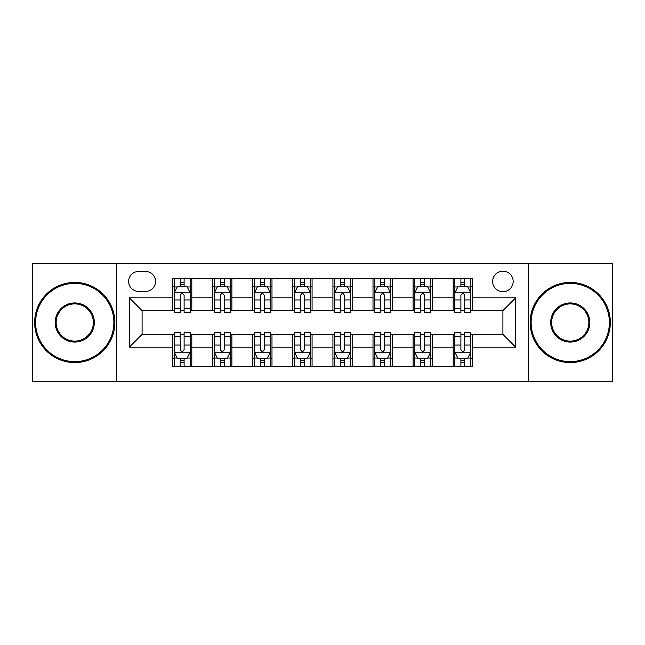 <?xml version="1.0" encoding="UTF-8"?>
<svg xmlns="http://www.w3.org/2000/svg" width="645" height="645" viewBox="0 0 645 645"><rect width="100%" height="100%" fill="white"/><g stroke="black" fill="none" stroke-linecap="round" stroke-linejoin="round"><path stroke-width="0.97" d="M502.906 271.182A10.264 10.264 0 0 0 492.643 281.446A10.264 10.264 0 0 0 502.906 291.709A10.264 10.264 0 0 0 513.17 281.446A10.264 10.264 0 0 0 502.906 271.182M528.561 381.832L612.75 381.832L612.75 263.168L528.561 263.168L528.561 381.832L116.439 381.832L116.439 263.168L32.25 263.168L32.25 381.832L116.439 381.832M138.57 291.387L145.625 291.387A9.941 9.941 0 0 0 155.566 281.446A9.941 9.941 0 0 0 145.625 271.505L138.57 271.505A9.941 9.941 0 0 0 128.629 281.446A9.941 9.941 0 0 0 138.57 291.387M528.561 263.168L116.439 263.168M172.562 347.195L129.266 347.195L129.266 297.805L172.562 297.805L172.562 310.632L142.094 310.632L142.094 334.368L172.562 334.368L172.562 366.602L472.438 366.602L472.438 334.368L502.906 334.368L502.906 310.632L472.438 310.632L472.438 297.805L515.734 297.805L515.734 347.195L472.438 347.195M472.438 297.805L472.438 278.398L172.562 278.398L172.562 297.805M453.193 278.398L453.193 310.632L454.798 310.632M460.893 310.632L464.739 310.632M470.834 310.632L472.438 310.632M453.193 310.632L430.739 310.632M413.106 278.398L413.106 310.632L414.703 310.632M420.798 310.632L424.652 310.632M413.106 310.632L390.652 310.632M373.012 278.398L373.012 310.632L374.616 310.632M380.711 310.632L384.557 310.632M373.012 310.632L350.566 310.632M332.925 278.398L332.925 310.632L334.529 310.632M340.625 310.632L344.47 310.632M332.925 310.632L310.471 310.632M292.83 278.398L292.83 310.632L294.434 310.632M300.53 310.632L304.375 310.632M292.83 310.632L270.384 310.632M252.743 278.398L252.743 310.632L254.348 310.632M260.443 310.632L264.289 310.632M252.743 310.632L230.297 310.632M212.656 278.398L212.656 310.632L214.261 310.632M220.348 310.632L224.202 310.632M212.656 310.632L190.202 310.632M172.562 310.632L174.166 310.632M180.261 310.632L184.107 310.632M172.562 334.368L174.166 334.368M180.261 334.368L184.107 334.368M190.202 334.368L191.807 334.368L191.807 366.602M214.261 334.368L191.807 334.368M220.348 334.368L224.202 334.368M230.297 334.368L231.894 334.368L231.894 366.602M254.348 334.368L231.894 334.368M260.443 334.368L264.289 334.368M270.384 334.368L271.988 334.368L271.988 366.602M294.434 334.368L271.988 334.368M300.53 334.368L304.375 334.368M310.471 334.368L312.075 334.368L312.075 366.602M334.529 334.368L312.075 334.368M340.625 334.368L344.47 334.368M350.566 334.368L352.17 334.368L352.17 366.602M374.616 334.368L352.17 334.368M380.711 334.368L384.557 334.368M390.652 334.368L392.257 334.368L392.257 366.602M414.703 334.368L392.257 334.368M420.798 334.368L424.652 334.368M430.739 334.368L432.344 334.368L432.344 366.602M454.798 334.368L432.344 334.368M460.893 334.368L464.739 334.368M470.834 334.368L472.438 334.368M191.807 278.398L191.807 310.632M172.562 286.42L174.166 286.42M180.261 286.42L184.107 286.42M190.202 286.42L191.807 286.42M172.562 358.58L174.166 358.58M180.261 358.58L184.107 358.58M190.202 358.58L191.807 358.58M212.656 334.368L212.656 366.602M231.894 278.398L231.894 310.632M212.656 286.42L214.261 286.42M220.348 286.42L224.202 286.42M230.297 286.42L231.894 286.42M212.656 358.58L214.261 358.58M220.348 358.58L224.202 358.58M230.297 358.58L231.894 358.58M252.743 334.368L252.743 366.602M252.743 358.58L254.348 358.58M260.443 358.58L264.289 358.58M270.384 358.58L271.988 358.58M271.988 278.398L271.988 310.632M252.743 286.42L254.348 286.42M260.443 286.42L264.289 286.42M270.384 286.42L271.988 286.42M292.83 334.368L292.83 366.602M292.83 358.58L294.434 358.58M300.53 358.58L304.375 358.58M310.471 358.58L312.075 358.58M312.075 278.398L312.075 310.632M292.83 286.42L294.434 286.42M300.53 286.42L304.375 286.42M310.471 286.42L312.075 286.42M332.925 334.368L332.925 366.602M332.925 358.58L334.529 358.58M340.625 358.58L344.47 358.58M350.566 358.58L352.17 358.58M352.17 278.398L352.17 310.632M332.925 286.42L334.529 286.42M340.625 286.42L344.47 286.42M350.566 286.42L352.17 286.42M373.012 334.368L373.012 366.602M373.012 358.58L374.616 358.58M380.711 358.58L384.557 358.58M390.652 358.58L392.257 358.58M392.257 278.398L392.257 310.632M373.012 286.42L374.616 286.42M380.711 286.42L384.557 286.42M390.652 286.42L392.257 286.42M413.106 334.368L413.106 366.602M413.106 358.58L414.703 358.58M420.798 358.58L424.652 358.58M430.739 358.58L432.344 358.58M432.344 278.398L432.344 310.632M413.106 286.42L414.703 286.42M420.798 286.42L424.652 286.42M430.739 286.42L432.344 286.42M453.193 334.368L453.193 366.602M453.193 358.58L454.798 358.58M460.893 358.58L464.739 358.58M470.834 358.58L472.438 358.58M453.193 286.42L454.798 286.42M460.893 286.42L464.739 286.42M470.834 286.42L472.438 286.42M142.094 310.632L129.266 297.805M142.094 334.368L129.266 347.195M515.734 297.805L502.906 310.632M515.734 347.195L502.906 334.368M184.107 282.575L180.261 282.575M190.202 308.536L184.107 308.536L184.107 312.559L190.202 312.559L190.202 292.991L186.994 286.582L177.375 286.582L174.166 292.991L174.166 312.559L180.261 312.559L180.261 308.536L174.166 308.536M174.166 292.991L174.166 278.398M190.202 292.991L190.202 278.398M180.261 286.582L180.261 278.398M184.107 278.398L184.107 286.582M184.107 308.536L184.107 295.402C182.825 292.927 181.543 292.927 180.261 295.402L180.261 308.536M180.261 362.425L184.107 362.425M174.166 336.464L180.261 336.464L180.261 332.441L174.166 332.441L174.166 352.009L177.375 358.418L186.994 358.418L190.202 352.009L190.202 332.441L184.107 332.441L184.107 336.464L190.202 336.464M190.202 352.009L190.202 366.602M174.166 352.009L174.166 366.602M184.107 358.418L184.107 366.602M180.261 366.602L180.261 358.418M180.261 336.464L180.261 349.598C181.543 352.073 182.825 352.073 184.107 349.598L184.107 336.464M224.202 282.575L220.348 282.575M230.297 308.536L224.202 308.536L224.202 312.559L230.297 312.559L230.297 292.991L227.088 286.582L217.462 286.582L214.261 292.991L214.261 312.559L220.348 312.559L220.348 308.536L214.261 308.536M214.261 292.991L214.261 278.398M230.297 292.991L230.297 278.398M220.348 286.582L220.348 278.398M224.202 278.398L224.202 286.582M224.202 308.536L224.202 295.402C222.92 292.927 221.638 292.927 220.348 295.402L220.348 308.536M264.289 282.575L260.443 282.575M270.384 308.536L264.289 308.536L264.289 312.559L270.384 312.559L270.384 292.991L267.175 286.582L257.557 286.582L254.348 292.991L254.348 312.559L260.443 312.559L260.443 308.536L254.348 308.536M254.348 292.991L254.348 278.398M270.384 292.991L270.384 278.398M260.443 286.582L260.443 278.398M264.289 278.398L264.289 286.582M264.289 308.536L264.289 295.402C263.007 292.927 261.725 292.927 260.443 295.402L260.443 308.536M304.375 282.575L300.53 282.575M310.471 308.536L304.375 308.536L304.375 312.559L310.471 312.559L310.471 292.991L307.262 286.582L297.643 286.582L294.434 292.991L294.434 312.559L300.53 312.559L300.53 308.536L294.434 308.536M294.434 292.991L294.434 278.398M310.471 292.991L310.471 278.398M300.53 286.582L300.53 278.398M304.375 278.398L304.375 286.582M304.375 308.536L304.375 295.402C303.102 292.927 301.812 292.927 300.53 295.402L300.53 308.536M220.348 362.425L224.202 362.425M214.261 336.464L220.348 336.464L220.348 332.441L214.261 332.441L214.261 352.009L217.462 358.418L227.088 358.418L230.297 352.009L230.297 332.441L224.202 332.441L224.202 336.464L230.297 336.464M230.297 352.009L230.297 366.602M214.261 352.009L214.261 366.602M224.202 358.418L224.202 366.602M220.348 366.602L220.348 358.418M220.348 336.464L220.348 349.598C221.63 352.073 222.912 352.073 224.202 349.598L224.202 336.464M260.443 362.425L264.289 362.425M254.348 336.464L260.443 336.464L260.443 332.441L254.348 332.441L254.348 352.009L257.557 358.418L267.175 358.418L270.384 352.009L270.384 332.441L264.289 332.441L264.289 336.464L270.384 336.464M270.384 352.009L270.384 366.602M254.348 352.009L254.348 366.602M264.289 358.418L264.289 366.602M260.443 366.602L260.443 358.418M260.443 336.464L260.443 349.598C261.725 352.073 263.007 352.073 264.289 349.598L264.289 336.464M300.53 362.425L304.375 362.425M294.434 336.464L300.53 336.464L300.53 332.441L294.434 332.441L294.434 352.009L297.643 358.418L307.262 358.418L310.471 352.009L310.471 332.441L304.375 332.441L304.375 336.464L310.471 336.464M310.471 352.009L310.471 366.602M294.434 352.009L294.434 366.602M304.375 358.418L304.375 366.602M300.53 366.602L300.53 358.418M300.53 336.464L300.53 349.598C301.812 352.073 303.094 352.073 304.375 349.598L304.375 336.464M344.47 282.575L340.625 282.575M350.566 308.536L344.47 308.536L344.47 312.559L350.566 312.559L350.566 292.991L347.357 286.582L337.738 286.582L334.529 292.991L334.529 312.559L340.625 312.559L340.625 308.536L334.529 308.536M334.529 292.991L334.529 278.398M350.566 292.991L350.566 278.398M340.625 286.582L340.625 278.398M344.47 278.398L344.47 286.582M344.47 308.536L344.47 295.402C343.188 292.927 341.906 292.927 340.625 295.402L340.625 308.536M340.625 362.425L344.47 362.425M334.529 336.464L340.625 336.464L340.625 332.441L334.529 332.441L334.529 352.009L337.738 358.418L347.357 358.418L350.566 352.009L350.566 332.441L344.47 332.441L344.47 336.464L350.566 336.464M350.566 352.009L350.566 366.602M334.529 352.009L334.529 366.602M344.47 358.418L344.47 366.602M340.625 366.602L340.625 358.418M340.625 336.464L340.625 349.598C341.898 352.073 343.188 352.073 344.47 349.598L344.47 336.464M74.747 283.373A39.127 39.127 0 0 0 35.62 322.5A39.127 39.127 0 0 0 74.747 361.627A39.127 39.127 0 0 0 113.875 322.5A39.127 39.127 0 0 0 74.747 283.373M74.747 362.587A40.087 40.087 0 0 1 34.653 322.5A40.087 40.087 0 0 1 74.747 282.413A40.087 40.087 0 0 1 114.834 322.5A40.087 40.087 0 0 1 74.747 362.587M74.747 302.932A19.568 19.568 0 0 1 94.307 322.5A19.568 19.568 0 0 1 74.747 342.068A19.568 19.568 0 0 1 55.18 322.5A19.568 19.568 0 0 1 74.747 302.932M74.747 341.1A18.6 18.6 0 0 0 93.348 322.5A18.6 18.6 0 0 0 74.747 303.9A18.6 18.6 0 0 0 56.147 322.5A18.6 18.6 0 0 0 74.747 341.1M570.253 283.373A39.127 39.127 0 0 0 531.125 322.5A39.127 39.127 0 0 0 570.253 361.627A39.127 39.127 0 0 0 609.38 322.5A39.127 39.127 0 0 0 570.253 283.373M570.253 362.587A40.087 40.087 0 0 1 530.166 322.5A40.087 40.087 0 0 1 570.253 282.413A40.087 40.087 0 0 1 610.347 322.5A40.087 40.087 0 0 1 570.253 362.587M570.253 302.932A19.568 19.568 0 0 1 589.82 322.5A19.568 19.568 0 0 1 570.253 342.068A19.568 19.568 0 0 1 550.693 322.5A19.568 19.568 0 0 1 570.253 302.932M570.253 341.1A18.6 18.6 0 0 0 588.853 322.5A18.6 18.6 0 0 0 570.253 303.9A18.6 18.6 0 0 0 551.652 322.5A18.6 18.6 0 0 0 570.253 341.1M384.557 282.575L380.711 282.575M390.652 308.536L384.557 308.536L384.557 312.559L390.652 312.559L390.652 292.991L387.443 286.582L377.825 286.582L374.616 292.991L374.616 312.559L380.711 312.559L380.711 308.536L374.616 308.536M374.616 292.991L374.616 278.398M390.652 292.991L390.652 278.398M380.711 286.582L380.711 278.398M384.557 278.398L384.557 286.582M384.557 308.536L384.557 295.402C383.275 292.927 381.993 292.927 380.711 295.402L380.711 308.536M424.652 282.575L420.798 282.575M430.739 308.536L424.652 308.536L424.652 312.559L430.739 312.559L430.739 292.991L427.538 286.582L417.912 286.582L414.703 292.991L414.703 312.559L420.798 312.559L420.798 308.536L414.703 308.536M414.703 292.991L414.703 278.398M430.739 292.991L430.739 278.398M420.798 286.582L420.798 278.398M424.652 278.398L424.652 286.582M424.652 308.536L424.652 295.402C423.37 292.927 422.088 292.927 420.798 295.402L420.798 308.536M464.739 282.575L460.893 282.575M470.834 308.536L464.739 308.536L464.739 312.559L470.834 312.559L470.834 292.991L467.625 286.582L458.006 286.582L454.798 292.991L454.798 312.559L460.893 312.559L460.893 308.536L454.798 308.536M454.798 292.991L454.798 278.398M470.834 292.991L470.834 278.398M460.893 286.582L460.893 278.398M464.739 278.398L464.739 286.582M464.739 308.536L464.739 295.402C463.457 292.927 462.175 292.927 460.893 295.402L460.893 308.536M380.711 362.425L384.557 362.425M374.616 336.464L380.711 336.464L380.711 332.441L374.616 332.441L374.616 352.009L377.825 358.418L387.443 358.418L390.652 352.009L390.652 332.441L384.557 332.441L384.557 336.464L390.652 336.464M390.652 352.009L390.652 366.602M374.616 352.009L374.616 366.602M384.557 358.418L384.557 366.602M380.711 366.602L380.711 358.418M380.711 336.464L380.711 349.598C381.993 352.073 383.275 352.073 384.557 349.598L384.557 336.464M420.798 362.425L424.652 362.425M414.703 336.464L420.798 336.464L420.798 332.441L414.703 332.441L414.703 352.009L417.912 358.418L427.538 358.418L430.739 352.009L430.739 332.441L424.652 332.441L424.652 336.464L430.739 336.464M430.739 352.009L430.739 366.602M414.703 352.009L414.703 366.602M424.652 358.418L424.652 366.602M420.798 366.602L420.798 358.418M420.798 336.464L420.798 349.598C422.08 352.073 423.362 352.073 424.652 349.598L424.652 336.464M460.893 362.425L464.739 362.425M454.798 336.464L460.893 336.464L460.893 332.441L454.798 332.441L454.798 352.009L458.006 358.418L467.625 358.418L470.834 352.009L470.834 332.441L464.739 332.441L464.739 336.464L470.834 336.464M470.834 352.009L470.834 366.602M454.798 352.009L454.798 366.602M464.739 358.418L464.739 366.602M460.893 366.602L460.893 358.418M460.893 336.464L460.893 349.598C462.175 352.073 463.457 352.073 464.739 349.598L464.739 336.464M212.656 347.195L191.807 347.195M212.656 297.805L191.807 297.805M252.743 297.805L231.894 297.805M252.743 347.195L231.894 347.195M292.83 297.805L271.988 297.805M292.83 347.195L271.988 347.195M332.925 297.805L312.075 297.805M332.925 347.195L312.075 347.195M373.012 297.805L352.17 297.805M373.012 347.195L352.17 347.195M413.106 297.805L392.257 297.805M413.106 347.195L392.257 347.195M453.193 297.805L432.344 297.805M453.193 347.195L432.344 347.195M190.122 292.83L174.247 292.83M174.166 286.961L177.181 286.961M187.187 286.961L190.202 286.961M180.261 299.941L174.166 299.941M190.202 299.941L184.107 299.941M184.107 284.614L180.261 284.614M174.247 352.17L190.122 352.17M190.202 358.039L187.187 358.039M177.181 358.039L174.166 358.039M184.107 345.059L190.202 345.059M174.166 345.059L180.261 345.059M180.261 360.386L184.107 360.386M230.217 292.83L214.342 292.83M214.261 286.961L217.276 286.961M227.282 286.961L230.297 286.961M220.348 299.941L214.261 299.941M230.297 299.941L224.202 299.941M224.202 284.614L220.348 284.614M270.303 292.83L254.428 292.83M254.348 286.961L257.363 286.961M267.369 286.961L270.384 286.961M260.443 299.941L254.348 299.941M270.384 299.941L264.289 299.941M264.289 284.614L260.443 284.614M310.39 292.83L294.515 292.83M294.434 286.961L297.45 286.961M307.455 286.961L310.471 286.961M300.53 299.941L294.434 299.941M310.471 299.941L304.375 299.941M304.375 284.614L300.53 284.614M214.342 352.17L230.217 352.17M230.297 358.039L227.282 358.039M217.276 358.039L214.261 358.039M224.202 345.059L230.297 345.059M214.261 345.059L220.348 345.059M220.348 360.386L224.202 360.386M254.428 352.17L270.303 352.17M270.384 358.039L267.369 358.039M257.363 358.039L254.348 358.039M264.289 345.059L270.384 345.059M254.348 345.059L260.443 345.059M260.443 360.386L264.289 360.386M294.515 352.17L310.39 352.17M310.471 358.039L307.455 358.039M297.45 358.039L294.434 358.039M304.375 345.059L310.471 345.059M294.434 345.059L300.53 345.059M300.53 360.386L304.375 360.386M350.485 292.83L334.61 292.83M334.529 286.961L337.545 286.961M347.55 286.961L350.566 286.961M340.625 299.941L334.529 299.941M350.566 299.941L344.47 299.941M344.47 284.614L340.625 284.614M334.61 352.17L350.485 352.17M350.566 358.039L347.55 358.039M337.545 358.039L334.529 358.039M344.47 345.059L350.566 345.059M334.529 345.059L340.625 345.059M340.625 360.386L344.47 360.386M390.572 292.83L374.697 292.83M374.616 286.961L377.631 286.961M387.637 286.961L390.652 286.961M380.711 299.941L374.616 299.941M390.652 299.941L384.557 299.941M384.557 284.614L380.711 284.614M430.658 292.83L414.783 292.83M414.703 286.961L417.718 286.961M427.724 286.961L430.739 286.961M420.798 299.941L414.703 299.941M430.739 299.941L424.652 299.941M424.652 284.614L420.798 284.614M470.753 292.83L454.878 292.83M454.798 286.961L457.813 286.961M467.819 286.961L470.834 286.961M460.893 299.941L454.798 299.941M470.834 299.941L464.739 299.941M464.739 284.614L460.893 284.614M374.697 352.17L390.572 352.17M390.652 358.039L387.637 358.039M377.631 358.039L374.616 358.039M384.557 345.059L390.652 345.059M374.616 345.059L380.711 345.059M380.711 360.386L384.557 360.386M414.783 352.17L430.658 352.17M430.739 358.039L427.724 358.039M417.718 358.039L414.703 358.039M424.652 345.059L430.739 345.059M414.703 345.059L420.798 345.059M420.798 360.386L424.652 360.386M454.878 352.17L470.753 352.17M470.834 358.039L467.819 358.039M457.813 358.039L454.798 358.039M464.739 345.059L470.834 345.059M454.798 345.059L460.893 345.059M460.893 360.386L464.739 360.386"/></g></svg>
